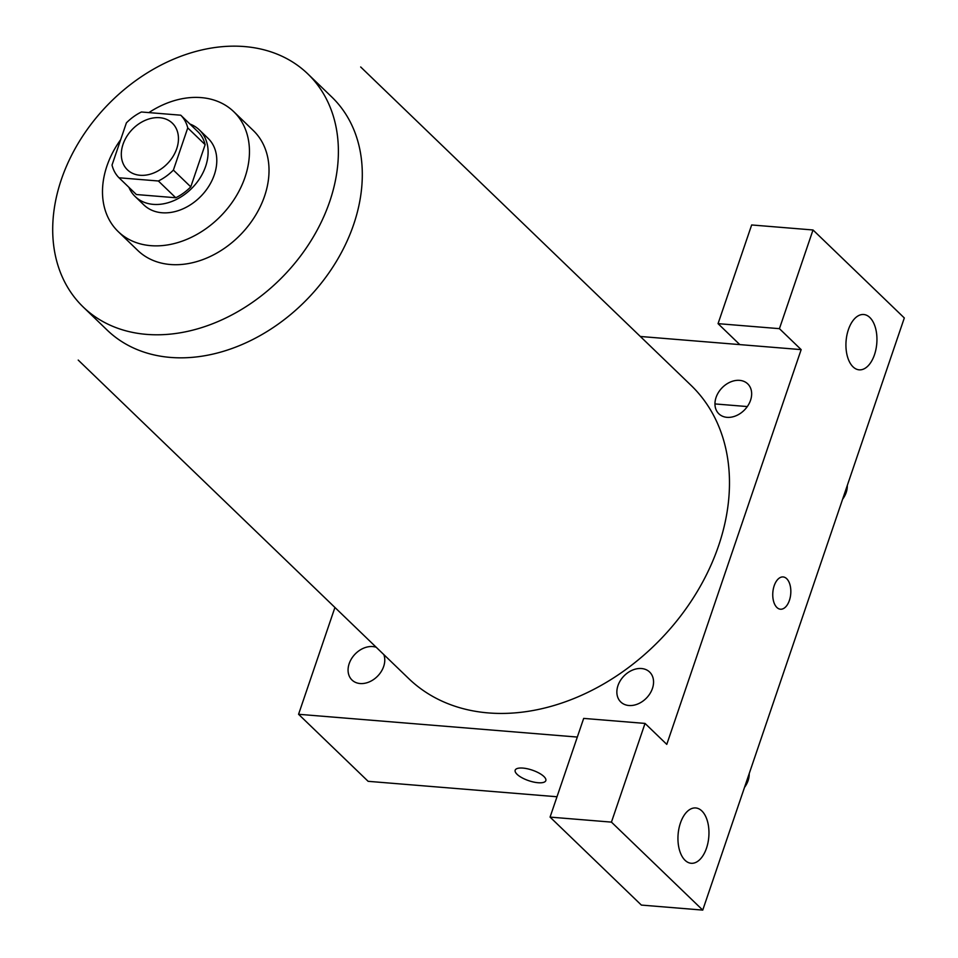 <?xml version="1.0" encoding="UTF-8"?>
<svg xmlns="http://www.w3.org/2000/svg" width="958" height="958" viewBox="0 0 958 958"><rect width="100%" height="100%" fill="white"/><g stroke="black" fill="none" stroke-linecap="round" stroke-linejoin="round"><path stroke-width="1.44" d="M159.687 117.702A32.38 24.537 133.9 0 1 172.356 123.175A32.38 24.537 133.9 0 1 167.554 163.507A32.38 24.537 133.9 0 1 127.414 169.806A32.38 24.537 133.9 0 1 126.743 136.503A32.38 24.537 133.9 0 1 159.687 117.702M126.384 122.887L112.026 165.075A43.96 33.302 133.9 0 0 119.008 177.781L158.369 180.99A43.96 33.302 133.9 0 0 173.386 170.093L187.756 127.905A43.96 33.302 133.9 0 0 180.763 115.2L141.413 111.99A43.96 33.302 133.9 0 0 126.384 122.887M173.386 170.093L190.774 186.858L205.144 144.658L187.756 127.905M205.144 144.658A43.96 33.302 133.9 0 0 198.15 131.965L180.763 115.2M190.774 186.858A43.96 33.302 133.9 0 1 175.757 197.755L158.369 180.99M119.008 177.781L136.395 194.534L175.757 197.755M128.923 187.325A46.259 35.051 -46.1 0 0 135.186 196.558A46.259 35.051 -46.1 0 0 173.709 200.701A46.259 35.051 -46.1 0 0 205.635 166.381A46.259 35.051 -46.1 0 0 199.372 129.941A46.259 35.051 -46.1 0 0 189.923 124.025M199.372 129.941L208.066 138.323A46.259 35.051 133.9 0 1 214.329 174.763A46.259 35.051 133.9 0 1 182.403 209.083A46.259 35.051 133.9 0 1 143.88 204.94L135.186 196.558M120.672 139.664A83.262 63.084 -46.1 0 0 118.193 231.585A83.262 63.084 -46.1 0 0 187.552 239.045A83.262 63.084 -46.1 0 0 245.008 177.266A83.262 63.084 -46.1 0 0 233.752 111.679A83.262 63.084 -46.1 0 0 148.885 112.601M118.193 231.585L137.76 250.433A83.262 63.084 -46.1 0 0 207.108 257.894A83.262 63.084 -46.1 0 0 264.576 196.127A83.262 63.084 -46.1 0 0 253.307 130.528L233.752 111.679M329.744 201.455A161.854 122.636 -46.1 0 0 307.853 73.934A161.854 122.636 -46.1 0 0 107.236 105.392A161.854 122.636 -46.1 0 0 83.226 307.027A161.854 122.636 -46.1 0 0 218.041 321.529A161.854 122.636 -46.1 0 0 329.744 201.455M360.675 66.976L691.101 385.403A203.527 154.202 133.9 0 1 660.9 638.95A203.527 154.202 133.9 0 1 408.635 678.504L78.221 360.076M383.811 654.565A20.801 15.759 133.9 0 1 368.279 682.3A20.801 15.759 133.9 0 1 348.209 667.81A20.801 15.759 133.9 0 1 372.71 646.566A20.801 15.759 133.9 0 1 376.255 647.285M801.163 349.622L666.78 744.378L645.033 723.422L611.444 822.12L702.741 910.1L904.316 317.96L813.019 229.98L779.429 328.666L801.163 349.622L640.327 336.474M334.929 607.468L298.573 714.285L577.315 737.061M641.501 668.528A20.801 15.759 133.9 0 1 646.997 697.484A20.801 15.759 133.9 0 1 617.132 695.041A20.801 15.759 133.9 0 1 641.501 668.528M739.612 380.362A20.801 15.759 133.9 0 1 745.096 409.317A20.801 15.759 133.9 0 1 715.231 406.875A20.801 15.759 133.9 0 1 739.612 380.362M780.471 609.216A16.19 8.981 94.7 0 0 790.254 597.205A16.19 8.981 94.7 0 0 786.686 578.692A16.19 8.981 -85.3 0 1 790.266 597.205A16.19 8.981 -85.3 0 1 780.471 609.216A16.19 8.981 -85.3 0 1 772.843 592.355A16.19 8.981 -85.3 0 1 783.117 576.944A16.19 8.981 -85.3 0 1 786.698 578.692A16.19 8.981 94.7 0 0 783.105 576.944M701.855 810.947A27.758 15.4 -85.3 0 1 707.974 842.693A27.758 15.4 -85.3 0 1 691.197 863.278A27.758 15.4 -85.3 0 1 678.108 834.358A27.758 15.4 -85.3 0 1 695.712 807.953A27.758 15.4 -85.3 0 1 701.855 810.947M869.84 317.505A27.758 15.4 -85.3 0 1 875.959 349.239A27.758 15.4 -85.3 0 1 859.17 369.836A27.758 15.4 -85.3 0 1 846.094 340.916A27.758 15.4 -85.3 0 1 863.697 314.511A27.758 15.4 -85.3 0 1 869.84 317.505M739.792 344.605L718.057 323.648L751.659 224.962L813.019 229.98M718.057 323.648L779.429 328.666M645.033 723.422L583.673 718.404L550.072 817.102L641.369 905.082L702.741 910.1M550.072 817.102L611.444 822.12M298.573 714.285L368.135 781.321L557.005 796.757M747.312 406.563L714.955 403.929M515.176 770.196A16.19 5.568 -161.2 0 0 517.081 774.303A16.19 5.568 18.8 0 1 515.176 770.196A16.19 5.568 18.8 0 1 532.289 770.148A16.19 5.568 18.8 0 1 545.821 780.626A16.19 5.568 18.8 0 1 533.558 782.039A16.19 5.568 18.8 0 1 517.069 774.315A16.19 5.568 -161.2 0 0 533.546 782.027A16.19 5.568 -161.2 0 0 545.821 780.626M847.303 485.443A20.801 15.759 133.9 0 1 842.621 499.226M749.204 773.609A20.801 15.759 133.9 0 1 744.51 787.392M307.853 73.934L331.767 96.986A161.854 122.636 133.9 0 1 353.658 224.495A161.854 122.636 133.9 0 1 241.955 344.569A161.854 122.636 133.9 0 1 107.128 330.067L83.226 307.027"/></g></svg>
